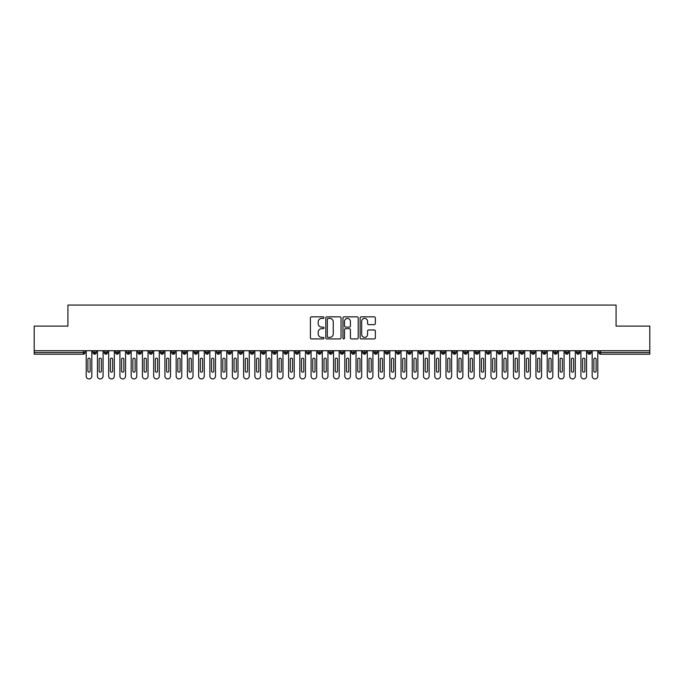 <?xml version="1.0" encoding="UTF-8"?>
<svg xmlns="http://www.w3.org/2000/svg" width="684" height="684" viewBox="0 0 684 684"><rect width="100%" height="100%" fill="white"/><g stroke="black" fill="none" stroke-linecap="round" stroke-linejoin="round"><path stroke-width="1.03" d="M324.011 317.624A0.769 0.769 0 0 0 323.241 316.854L311.511 316.854A1.103 1.103 0 0 0 310.408 317.957L310.408 337.819A1.103 1.103 0 0 0 311.511 338.922L323.241 338.922A0.769 0.769 0 0 0 324.011 338.152A0.769 0.769 0 0 0 323.241 337.383L321.719 337.383A3.531 3.531 0 0 1 318.188 333.852L318.188 332.193A3.531 3.531 0 0 1 321.719 328.662L323.241 328.662A0.769 0.769 0 0 0 324.011 327.892A0.769 0.769 0 0 0 323.241 327.114L321.719 327.114A3.531 3.531 0 0 1 318.188 323.583L318.188 321.933A3.531 3.531 0 0 1 321.719 318.393L323.241 318.393A0.769 0.769 0 0 0 324.011 317.624M374.251 324.635A1.103 1.103 0 0 0 375.362 323.532L375.362 317.957A1.103 1.103 0 0 0 374.251 316.854L361.229 316.854A1.103 1.103 0 0 0 360.126 317.957L360.126 337.819A1.103 1.103 0 0 0 361.229 338.922L374.251 338.922A1.103 1.103 0 0 0 375.362 337.819L375.362 331.09A1.103 1.103 0 0 0 374.251 329.987L368.685 329.987A1.103 1.103 0 0 0 367.573 331.09L367.573 334.425A2.95 2.95 0 0 1 364.623 337.383A2.95 2.95 0 0 1 361.674 334.425L361.674 321.352A2.95 2.95 0 0 1 364.623 318.393A2.95 2.95 0 0 1 367.573 321.352L367.573 323.532A1.103 1.103 0 0 0 368.685 324.635L374.251 324.635M34.2 350.712L649.8 350.712L649.8 326.088L616.07 326.088L616.07 305.064L67.93 305.064L67.93 326.088L34.2 326.088L34.2 352.517L83.362 352.517L83.362 350.712M341.034 317.957A1.103 1.103 0 0 0 339.931 316.854L326.909 316.854A1.103 1.103 0 0 0 325.806 317.957L325.806 337.819A1.103 1.103 0 0 0 326.909 338.922L339.931 338.922A1.103 1.103 0 0 0 341.034 337.819L341.034 317.957M344.069 316.854L357.091 316.854A1.103 1.103 0 0 1 358.194 317.957L358.194 337.819A1.103 1.103 0 0 1 357.091 338.922L351.516 338.922A1.103 1.103 0 0 1 350.413 337.819L350.413 329.765A1.103 1.103 0 0 0 349.31 328.662L345.617 328.662A1.103 1.103 0 0 0 344.514 329.765L344.514 338.152A0.769 0.769 0 0 1 343.736 338.922A0.769 0.769 0 0 1 342.966 338.152L342.966 317.957A1.103 1.103 0 0 1 344.069 316.854M85.047 352.517L83.362 352.517L83.362 354.201A1.684 1.684 0 0 0 85.047 352.517L85.047 350.712L85.047 352.517A1.684 1.684 0 0 1 83.362 354.201L34.2 354.201L34.2 352.517M649.8 350.712L649.8 354.201L600.637 354.201A1.684 1.684 0 0 1 598.953 352.517L598.953 350.712M94.666 350.712L94.666 354.201A1.684 1.684 0 0 1 92.981 352.517L92.981 350.712M96.29 350.712L96.29 352.517A1.684 1.684 0 0 1 94.666 354.201A1.684 1.684 0 0 0 96.29 352.517L92.981 352.517A1.684 1.684 0 0 0 94.666 354.201M105.909 350.712L105.909 354.201A1.684 1.684 0 0 1 104.225 352.517L104.225 350.712L104.225 352.517A1.684 1.684 0 0 0 105.909 354.201A1.684 1.684 0 0 0 107.542 352.517L107.542 350.712M117.152 350.712L117.152 354.201A1.684 1.684 0 0 1 115.468 352.517L115.468 350.712L115.468 352.517A1.684 1.684 0 0 0 117.152 354.201A1.684 1.684 0 0 0 118.785 352.517L118.785 350.712M128.395 350.712L128.395 354.201A1.684 1.684 0 0 1 126.711 352.517L126.711 350.712L126.711 352.517A1.684 1.684 0 0 0 128.395 354.201A1.684 1.684 0 0 0 130.028 352.517L130.028 350.712M139.639 350.712L139.639 354.201A1.684 1.684 0 0 1 137.954 352.517L137.954 350.712L137.954 352.517A1.684 1.684 0 0 0 139.639 354.201A1.684 1.684 0 0 0 141.272 352.517L141.272 350.712M150.882 350.712L150.882 354.201A1.684 1.684 0 0 1 149.197 352.517L149.197 350.712L149.197 352.517A1.684 1.684 0 0 0 150.882 354.201A1.684 1.684 0 0 0 152.515 352.517L152.515 350.712M162.125 350.712L162.125 354.201A1.684 1.684 0 0 1 160.441 352.517L160.441 350.712L160.441 352.517A1.684 1.684 0 0 0 162.125 354.201A1.684 1.684 0 0 0 163.758 352.517L163.758 350.712M173.368 350.712L173.368 354.201A1.684 1.684 0 0 1 171.684 352.517L171.684 350.712L171.684 352.517A1.684 1.684 0 0 0 173.368 354.201A1.684 1.684 0 0 0 175.001 352.517L175.001 350.712M184.612 350.712L184.612 354.201A1.684 1.684 0 0 1 182.927 352.517L182.927 350.712L182.927 352.517A1.684 1.684 0 0 0 184.612 354.201A1.684 1.684 0 0 0 186.245 352.517L186.245 350.712M195.855 350.712L195.855 354.201A1.684 1.684 0 0 1 194.171 352.517L194.171 350.712L194.171 352.517A1.684 1.684 0 0 0 195.855 354.201A1.684 1.684 0 0 0 197.488 352.517L197.488 350.712M207.098 350.712L207.098 354.201A1.684 1.684 0 0 1 205.414 352.517L205.414 350.712L205.414 352.517A1.684 1.684 0 0 0 207.098 354.201A1.684 1.684 0 0 0 208.731 352.517L208.731 350.712M218.35 350.712L218.35 354.201A1.684 1.684 0 0 1 216.657 352.517L216.657 350.712L216.657 352.517A1.684 1.684 0 0 0 218.35 354.201A1.684 1.684 0 0 0 219.974 352.517L219.974 350.712M229.593 350.712L229.593 354.201A1.684 1.684 0 0 1 227.9 352.517A1.684 1.684 0 0 0 229.593 354.201A1.684 1.684 0 0 1 227.9 352.517L227.9 350.712M231.218 350.712L231.218 352.517A1.684 1.684 0 0 1 229.593 354.201A1.684 1.684 0 0 0 231.218 352.517L227.9 352.517M240.836 354.201A1.684 1.684 0 0 1 239.143 352.517L239.143 350.712L239.143 352.517A1.684 1.684 0 0 0 240.836 354.201A1.684 1.684 0 0 0 242.461 352.517L242.461 350.712L242.461 352.517A1.684 1.684 0 0 1 240.836 354.201L240.836 352.517L242.461 352.517M252.08 350.712L252.08 354.201A1.684 1.684 0 0 1 250.387 352.517L250.387 350.712L250.387 352.517A1.684 1.684 0 0 0 252.08 354.201A1.684 1.684 0 0 0 253.704 352.517L253.704 350.712M263.323 350.712L263.323 354.201A1.684 1.684 0 0 1 261.639 352.517L261.639 350.712L261.639 352.517A1.684 1.684 0 0 0 263.323 354.201A1.684 1.684 0 0 0 264.947 352.517L264.947 350.712M274.566 350.712L274.566 352.517L272.882 352.517L272.882 350.712L272.882 352.517A1.684 1.684 0 0 0 274.566 354.201A1.684 1.684 0 0 0 276.199 352.517L276.199 350.712L276.199 352.517A1.684 1.684 0 0 1 274.566 354.201A1.684 1.684 0 0 1 272.882 352.517A1.684 1.684 0 0 0 274.566 354.201L274.566 352.517L276.199 352.517M285.809 350.712L285.809 354.201A1.684 1.684 0 0 1 284.125 352.517L284.125 350.712L284.125 352.517A1.684 1.684 0 0 0 285.809 354.201A1.684 1.684 0 0 0 287.442 352.517L287.442 350.712M297.053 350.712L297.053 354.201A1.684 1.684 0 0 1 295.368 352.517L295.368 350.712L295.368 352.517A1.684 1.684 0 0 0 297.053 354.201A1.684 1.684 0 0 0 298.686 352.517L298.686 350.712M308.296 350.712L308.296 354.201A1.684 1.684 0 0 1 306.612 352.517L306.612 350.712L306.612 352.517A1.684 1.684 0 0 0 308.296 354.201A1.684 1.684 0 0 0 309.929 352.517L309.929 350.712M319.539 350.712L319.539 354.201A1.684 1.684 0 0 1 317.855 352.517L317.855 350.712M321.172 350.712L321.172 352.517A1.684 1.684 0 0 1 319.539 354.201A1.684 1.684 0 0 0 321.172 352.517L317.855 352.517A1.684 1.684 0 0 0 319.539 354.201M330.782 350.712L330.782 354.201A1.684 1.684 0 0 1 329.098 352.517L329.098 350.712L329.098 352.517A1.684 1.684 0 0 0 330.782 354.201A1.684 1.684 0 0 0 332.415 352.517L332.415 350.712M342.026 350.712L342.026 354.201A1.684 1.684 0 0 1 340.341 352.517L340.341 350.712M343.659 350.712L343.659 352.517A1.684 1.684 0 0 1 342.026 354.201A1.684 1.684 0 0 0 343.659 352.517L340.341 352.517A1.684 1.684 0 0 0 342.026 354.201M353.269 350.712L353.269 354.201A1.684 1.684 0 0 1 351.585 352.517L351.585 350.712M354.902 350.712L354.902 352.517A1.684 1.684 0 0 1 353.269 354.201A1.684 1.684 0 0 0 354.902 352.517L351.585 352.517A1.684 1.684 0 0 0 353.269 354.201M364.512 350.712L364.512 354.201A1.684 1.684 0 0 1 362.828 352.517A1.684 1.684 0 0 0 364.512 354.201A1.684 1.684 0 0 1 362.828 352.517L362.828 350.712M366.145 350.712L366.145 352.517L366.145 350.712M375.755 350.712L375.755 354.201A1.684 1.684 0 0 1 374.071 352.517L374.071 350.712M377.388 350.712L377.388 352.517A1.684 1.684 0 0 1 375.755 354.201A1.684 1.684 0 0 0 377.388 352.517L374.071 352.517A1.684 1.684 0 0 0 375.755 354.201M387.007 350.712L387.007 354.201A1.684 1.684 0 0 1 385.314 352.517L385.314 350.712M388.632 350.712L388.632 352.517A1.684 1.684 0 0 1 387.007 354.201A1.684 1.684 0 0 0 388.632 352.517L385.314 352.517A1.684 1.684 0 0 0 387.007 354.201M398.25 350.712L398.25 354.201A1.684 1.684 0 0 1 396.558 352.517L396.558 350.712M399.875 350.712L399.875 352.517A1.684 1.684 0 0 1 398.25 354.201A1.684 1.684 0 0 0 399.875 352.517L396.558 352.517A1.684 1.684 0 0 0 398.25 354.201M409.494 350.712L409.494 354.201A1.684 1.684 0 0 1 407.801 352.517L407.801 350.712M411.118 350.712L411.118 352.517A1.684 1.684 0 0 1 409.494 354.201A1.684 1.684 0 0 0 411.118 352.517L407.801 352.517A1.684 1.684 0 0 0 409.494 354.201M420.737 350.712L420.737 354.201A1.684 1.684 0 0 1 419.053 352.517L419.053 350.712M422.361 350.712L422.361 352.517L422.361 350.712M431.98 350.712L431.98 354.201A1.684 1.684 0 0 1 430.296 352.517L430.296 350.712M433.613 350.712L433.613 352.517A1.684 1.684 0 0 1 431.98 354.201A1.684 1.684 0 0 0 433.613 352.517L430.296 352.517A1.684 1.684 0 0 0 431.98 354.201M443.223 350.712L443.223 354.201A1.684 1.684 0 0 1 441.539 352.517L441.539 350.712L441.539 352.517A1.684 1.684 0 0 0 443.223 354.201A1.684 1.684 0 0 0 444.856 352.517L444.856 350.712M454.467 350.712L454.467 354.201A1.684 1.684 0 0 1 452.782 352.517L452.782 350.712M456.1 350.712L456.1 352.517L456.1 350.712M465.71 350.712L465.71 354.201A1.684 1.684 0 0 1 464.026 352.517A1.684 1.684 0 0 0 465.71 354.201A1.684 1.684 0 0 1 464.026 352.517L464.026 350.712M467.343 350.712L467.343 352.517L467.343 350.712M476.953 350.712L476.953 354.201A1.684 1.684 0 0 1 475.269 352.517L475.269 350.712L475.269 352.517A1.684 1.684 0 0 0 476.953 354.201A1.684 1.684 0 0 0 478.586 352.517L478.586 350.712M488.196 350.712L488.196 354.201A1.684 1.684 0 0 1 486.512 352.517A1.684 1.684 0 0 0 488.196 354.201A1.684 1.684 0 0 1 486.512 352.517L486.512 350.712M489.829 350.712L489.829 352.517A1.684 1.684 0 0 1 488.196 354.201A1.684 1.684 0 0 0 489.829 352.517L486.512 352.517M499.44 350.712L499.44 354.201A1.684 1.684 0 0 1 497.755 352.517L497.755 350.712L497.755 352.517A1.684 1.684 0 0 0 499.44 354.201A1.684 1.684 0 0 0 501.073 352.517L501.073 350.712M510.683 350.712L510.683 354.201A1.684 1.684 0 0 1 508.999 352.517L508.999 350.712M512.316 350.712L512.316 352.517L512.316 350.712M521.926 350.712L521.926 354.201A1.684 1.684 0 0 1 520.242 352.517A1.684 1.684 0 0 0 521.926 354.201A1.684 1.684 0 0 1 520.242 352.517L520.242 350.712M523.559 350.712L523.559 352.517L523.559 350.712M533.169 350.712L533.169 354.201A1.684 1.684 0 0 1 531.485 352.517L531.485 350.712M534.803 350.712L534.803 352.517L534.803 350.712M544.421 350.712L544.421 354.201A1.684 1.684 0 0 1 542.728 352.517L542.728 350.712M546.046 350.712L546.046 352.517A1.684 1.684 0 0 1 544.421 354.201A1.684 1.684 0 0 0 546.046 352.517L542.728 352.517A1.684 1.684 0 0 0 544.421 354.201M555.664 350.712L555.664 354.201A1.684 1.684 0 0 1 553.972 352.517A1.684 1.684 0 0 0 555.664 354.201A1.684 1.684 0 0 1 553.972 352.517L553.972 350.712M557.289 350.712L557.289 352.517A1.684 1.684 0 0 1 555.664 354.201A1.684 1.684 0 0 0 557.289 352.517L553.972 352.517M566.908 350.712L566.908 354.201A1.684 1.684 0 0 1 565.215 352.517A1.684 1.684 0 0 0 566.908 354.201A1.684 1.684 0 0 1 565.215 352.517L565.215 350.712M568.532 350.712L568.532 352.517L568.532 350.712M578.151 350.712L578.151 354.201A1.684 1.684 0 0 1 576.458 352.517L576.458 350.712L576.458 352.517A1.684 1.684 0 0 0 578.151 354.201A1.684 1.684 0 0 0 579.775 352.517L579.775 350.712M589.394 350.712L589.394 354.201A1.684 1.684 0 0 1 587.71 352.517A1.684 1.684 0 0 0 589.394 354.201A1.684 1.684 0 0 1 587.71 352.517L587.71 350.712M591.019 350.712L591.019 352.517A1.684 1.684 0 0 1 589.394 354.201A1.684 1.684 0 0 0 591.019 352.517L587.71 352.517M240.836 350.712L240.836 352.517L239.143 352.517M364.512 354.201A1.684 1.684 0 0 0 366.145 352.517A1.684 1.684 0 0 1 364.512 354.201M420.737 354.201A1.684 1.684 0 0 0 422.361 352.517A1.684 1.684 0 0 1 420.737 354.201A1.684 1.684 0 0 1 419.053 352.517L422.361 352.517M454.467 354.201A1.684 1.684 0 0 0 456.1 352.517A1.684 1.684 0 0 1 454.467 354.201A1.684 1.684 0 0 1 452.782 352.517L456.1 352.517M465.71 354.201A1.684 1.684 0 0 0 467.343 352.517A1.684 1.684 0 0 1 465.71 354.201M510.683 354.201A1.684 1.684 0 0 0 512.316 352.517A1.684 1.684 0 0 1 510.683 354.201A1.684 1.684 0 0 1 508.999 352.517L512.316 352.517M521.926 354.201A1.684 1.684 0 0 0 523.559 352.517A1.684 1.684 0 0 1 521.926 354.201M533.169 354.201A1.684 1.684 0 0 0 534.803 352.517A1.684 1.684 0 0 1 533.169 354.201A1.684 1.684 0 0 1 531.485 352.517L534.803 352.517M566.908 354.201A1.684 1.684 0 0 0 568.532 352.517A1.684 1.684 0 0 1 566.908 354.201M600.637 354.201A1.684 1.684 0 0 1 598.953 352.517A1.684 1.684 0 0 0 600.637 354.201L600.637 352.517L649.8 352.517M328.123 318.393A0.769 0.769 0 0 0 327.345 319.171L327.345 336.605A0.769 0.769 0 0 0 328.123 337.383L329.722 337.383A3.531 3.531 0 0 0 333.253 333.852L333.253 321.933A3.531 3.531 0 0 0 329.722 318.393L328.123 318.393M350.413 321.403A2.95 2.95 0 0 0 347.463 318.453A2.95 2.95 0 0 0 344.514 321.403L344.514 326.012A1.103 1.103 0 0 0 345.617 327.114L349.31 327.114A1.103 1.103 0 0 0 350.413 326.012L350.413 321.403M86.201 350.712L86.201 376.123A2.813 2.813 0 0 0 89.014 378.936A2.813 2.813 0 0 0 91.827 376.123L91.827 350.712M90.134 359.262A1.129 1.129 0 0 0 89.014 358.134A1.129 1.129 0 0 0 87.885 359.262L87.885 371.061A1.129 1.129 0 0 0 89.014 372.19A1.129 1.129 0 0 0 90.134 371.061L90.134 359.262M97.444 350.712L97.444 376.123A2.813 2.813 0 0 0 100.257 378.936A2.813 2.813 0 0 0 103.07 376.123L103.07 350.712M101.386 359.262A1.129 1.129 0 0 0 100.257 358.134A1.129 1.129 0 0 0 99.137 359.262L99.137 371.061A1.129 1.129 0 0 0 100.257 372.19A1.129 1.129 0 0 0 101.386 371.061L101.386 359.262M108.688 350.712L108.688 376.123A2.813 2.813 0 0 0 111.501 378.936A2.813 2.813 0 0 0 114.313 376.123L114.313 350.712M112.629 359.262A1.129 1.129 0 0 0 111.501 358.134A1.129 1.129 0 0 0 110.38 359.262L110.38 371.061A1.129 1.129 0 0 0 111.501 372.19A1.129 1.129 0 0 0 112.629 371.061L112.629 359.262M119.931 350.712L119.931 376.123A2.813 2.813 0 0 0 122.744 378.936A2.813 2.813 0 0 0 125.557 376.123L125.557 350.712M123.872 359.262A1.129 1.129 0 0 0 122.744 358.134A1.129 1.129 0 0 0 121.624 359.262L121.624 371.061A1.129 1.129 0 0 0 122.744 372.19A1.129 1.129 0 0 0 123.872 371.061L123.872 359.262M131.174 350.712L131.174 376.123A2.813 2.813 0 0 0 133.987 378.936A2.813 2.813 0 0 0 136.8 376.123L136.8 350.712M135.116 359.262A1.129 1.129 0 0 0 133.987 358.134A1.129 1.129 0 0 0 132.867 359.262L132.867 371.061A1.129 1.129 0 0 0 133.987 372.19A1.129 1.129 0 0 0 135.116 371.061L135.116 359.262M142.426 350.712L142.426 376.123A2.813 2.813 0 0 0 145.23 378.936A2.813 2.813 0 0 0 148.043 376.123L148.043 350.712M146.359 359.262A1.129 1.129 0 0 0 145.23 358.134A1.129 1.129 0 0 0 144.11 359.262L144.11 371.061A1.129 1.129 0 0 0 145.23 372.19A1.129 1.129 0 0 0 146.359 371.061L146.359 359.262M153.669 350.712L153.669 376.123A2.813 2.813 0 0 0 156.474 378.936A2.813 2.813 0 0 0 159.287 376.123L159.287 350.712M157.602 359.262A1.129 1.129 0 0 0 156.474 358.134A1.129 1.129 0 0 0 155.353 359.262L155.353 371.061A1.129 1.129 0 0 0 156.474 372.19A1.129 1.129 0 0 0 157.602 371.061L157.602 359.262M164.912 350.712L164.912 376.123A2.813 2.813 0 0 0 167.717 378.936A2.813 2.813 0 0 0 170.53 376.123L170.53 350.712M168.845 359.262A1.129 1.129 0 0 0 167.717 358.134A1.129 1.129 0 0 0 166.597 359.262L166.597 371.061A1.129 1.129 0 0 0 167.717 372.19A1.129 1.129 0 0 0 168.845 371.061L168.845 359.262M176.156 350.712L176.156 376.123A2.813 2.813 0 0 0 178.969 378.936A2.813 2.813 0 0 0 181.773 376.123L181.773 350.712M180.089 359.262A1.129 1.129 0 0 0 178.969 358.134A1.129 1.129 0 0 0 177.84 359.262L177.84 371.061A1.129 1.129 0 0 0 178.969 372.19A1.129 1.129 0 0 0 180.089 371.061L180.089 359.262M187.399 350.712L187.399 376.123A2.813 2.813 0 0 0 190.212 378.936A2.813 2.813 0 0 0 193.016 376.123L193.016 350.712M191.332 359.262A1.129 1.129 0 0 0 190.212 358.134A1.129 1.129 0 0 0 189.083 359.262L189.083 371.061A1.129 1.129 0 0 0 190.212 372.19A1.129 1.129 0 0 0 191.332 371.061L191.332 359.262M198.642 350.712L198.642 376.123A2.813 2.813 0 0 0 201.455 378.936A2.813 2.813 0 0 0 204.26 376.123L204.26 350.712M202.575 359.262A1.129 1.129 0 0 0 201.455 358.134A1.129 1.129 0 0 0 200.327 359.262L200.327 371.061A1.129 1.129 0 0 0 201.455 372.19A1.129 1.129 0 0 0 202.575 371.061L202.575 359.262M209.885 350.712L209.885 376.123A2.813 2.813 0 0 0 212.698 378.936A2.813 2.813 0 0 0 215.503 376.123L215.503 350.712M213.818 359.262A1.129 1.129 0 0 0 212.698 358.134A1.129 1.129 0 0 0 211.57 359.262L211.57 371.061A1.129 1.129 0 0 0 212.698 372.19A1.129 1.129 0 0 0 213.818 371.061L213.818 359.262M221.129 350.712L221.129 376.123A2.813 2.813 0 0 0 223.942 378.936A2.813 2.813 0 0 0 226.755 376.123L226.755 350.712M225.062 359.262A1.129 1.129 0 0 0 223.942 358.134A1.129 1.129 0 0 0 222.813 359.262L222.813 371.061A1.129 1.129 0 0 0 223.942 372.19A1.129 1.129 0 0 0 225.062 371.061L225.062 359.262M232.372 350.712L232.372 376.123A2.813 2.813 0 0 0 235.185 378.936A2.813 2.813 0 0 0 237.998 376.123L237.998 350.712M236.305 359.262A1.129 1.129 0 0 0 235.185 358.134A1.129 1.129 0 0 0 234.056 359.262L234.056 371.061A1.129 1.129 0 0 0 235.185 372.19A1.129 1.129 0 0 0 236.305 371.061L236.305 359.262M243.615 350.712L243.615 376.123A2.813 2.813 0 0 0 246.428 378.936A2.813 2.813 0 0 0 249.241 376.123L249.241 350.712M247.548 359.262A1.129 1.129 0 0 0 246.428 358.134A1.129 1.129 0 0 0 245.299 359.262L245.299 371.061A1.129 1.129 0 0 0 246.428 372.19A1.129 1.129 0 0 0 247.548 371.061L247.548 359.262M254.858 350.712L254.858 376.123A2.813 2.813 0 0 0 257.671 378.936A2.813 2.813 0 0 0 260.484 376.123L260.484 350.712M258.791 359.262A1.129 1.129 0 0 0 257.671 358.134A1.129 1.129 0 0 0 256.543 359.262L256.543 371.061A1.129 1.129 0 0 0 257.671 372.19A1.129 1.129 0 0 0 258.791 371.061L258.791 359.262M266.102 350.712L266.102 376.123A2.813 2.813 0 0 0 268.915 378.936A2.813 2.813 0 0 0 271.728 376.123L271.728 350.712M270.043 359.262A1.129 1.129 0 0 0 268.915 358.134A1.129 1.129 0 0 0 267.795 359.262L267.795 371.061A1.129 1.129 0 0 0 268.915 372.19A1.129 1.129 0 0 0 270.043 371.061L270.043 359.262M277.345 350.712L277.345 376.123A2.813 2.813 0 0 0 280.158 378.936A2.813 2.813 0 0 0 282.971 376.123L282.971 350.712M281.286 359.262A1.129 1.129 0 0 0 280.158 358.134A1.129 1.129 0 0 0 279.038 359.262L279.038 371.061A1.129 1.129 0 0 0 280.158 372.19A1.129 1.129 0 0 0 281.286 371.061L281.286 359.262M288.588 350.712L288.588 376.123A2.813 2.813 0 0 0 291.401 378.936A2.813 2.813 0 0 0 294.214 376.123L294.214 350.712M292.53 359.262A1.129 1.129 0 0 0 291.401 358.134A1.129 1.129 0 0 0 290.281 359.262L290.281 371.061A1.129 1.129 0 0 0 291.401 372.19A1.129 1.129 0 0 0 292.53 371.061L292.53 359.262M299.831 350.712L299.831 376.123A2.813 2.813 0 0 0 302.644 378.936A2.813 2.813 0 0 0 305.457 376.123L305.457 350.712M303.773 359.262A1.129 1.129 0 0 0 302.644 358.134A1.129 1.129 0 0 0 301.524 359.262L301.524 371.061A1.129 1.129 0 0 0 302.644 372.19A1.129 1.129 0 0 0 303.773 371.061L303.773 359.262M311.083 350.712L311.083 376.123A2.813 2.813 0 0 0 313.888 378.936A2.813 2.813 0 0 0 316.701 376.123L316.701 350.712M315.016 359.262A1.129 1.129 0 0 0 313.888 358.134A1.129 1.129 0 0 0 312.768 359.262L312.768 371.061A1.129 1.129 0 0 0 313.888 372.19A1.129 1.129 0 0 0 315.016 371.061L315.016 359.262M322.326 350.712L322.326 376.123A2.813 2.813 0 0 0 325.131 378.936A2.813 2.813 0 0 0 327.944 376.123L327.944 350.712M326.259 359.262A1.129 1.129 0 0 0 325.131 358.134A1.129 1.129 0 0 0 324.011 359.262L324.011 371.061A1.129 1.129 0 0 0 325.131 372.19A1.129 1.129 0 0 0 326.259 371.061L326.259 359.262M333.57 350.712L333.57 376.123A2.813 2.813 0 0 0 336.374 378.936A2.813 2.813 0 0 0 339.187 376.123L339.187 350.712M337.503 359.262A1.129 1.129 0 0 0 336.374 358.134A1.129 1.129 0 0 0 335.254 359.262L335.254 371.061A1.129 1.129 0 0 0 336.374 372.19A1.129 1.129 0 0 0 337.503 371.061L337.503 359.262M344.813 350.712L344.813 376.123A2.813 2.813 0 0 0 347.626 378.936A2.813 2.813 0 0 0 350.43 376.123L350.43 350.712M348.746 359.262A1.129 1.129 0 0 0 347.626 358.134A1.129 1.129 0 0 0 346.497 359.262L346.497 371.061A1.129 1.129 0 0 0 347.626 372.19A1.129 1.129 0 0 0 348.746 371.061L348.746 359.262M356.056 350.712L356.056 376.123A2.813 2.813 0 0 0 358.869 378.936A2.813 2.813 0 0 0 361.674 376.123L361.674 350.712M359.989 359.262A1.129 1.129 0 0 0 358.869 358.134A1.129 1.129 0 0 0 357.741 359.262L357.741 371.061A1.129 1.129 0 0 0 358.869 372.19A1.129 1.129 0 0 0 359.989 371.061L359.989 359.262M367.299 350.712L367.299 376.123A2.813 2.813 0 0 0 370.112 378.936A2.813 2.813 0 0 0 372.917 376.123L372.917 350.712M371.232 359.262A1.129 1.129 0 0 0 370.112 358.134A1.129 1.129 0 0 0 368.984 359.262L368.984 371.061A1.129 1.129 0 0 0 370.112 372.19A1.129 1.129 0 0 0 371.232 371.061L371.232 359.262M378.543 350.712L378.543 376.123A2.813 2.813 0 0 0 381.356 378.936A2.813 2.813 0 0 0 384.169 376.123L384.169 350.712M382.476 359.262A1.129 1.129 0 0 0 381.356 358.134A1.129 1.129 0 0 0 380.227 359.262L380.227 371.061A1.129 1.129 0 0 0 381.356 372.19A1.129 1.129 0 0 0 382.476 371.061L382.476 359.262M389.786 350.712L389.786 376.123A2.813 2.813 0 0 0 392.599 378.936A2.813 2.813 0 0 0 395.412 376.123L395.412 350.712M393.719 359.262A1.129 1.129 0 0 0 392.599 358.134A1.129 1.129 0 0 0 391.47 359.262L391.47 371.061A1.129 1.129 0 0 0 392.599 372.19A1.129 1.129 0 0 0 393.719 371.061L393.719 359.262M401.029 350.712L401.029 376.123A2.813 2.813 0 0 0 403.842 378.936A2.813 2.813 0 0 0 406.655 376.123L406.655 350.712M404.962 359.262A1.129 1.129 0 0 0 403.842 358.134A1.129 1.129 0 0 0 402.714 359.262L402.714 371.061A1.129 1.129 0 0 0 403.842 372.19A1.129 1.129 0 0 0 404.962 371.061L404.962 359.262M412.272 350.712L412.272 376.123A2.813 2.813 0 0 0 415.085 378.936A2.813 2.813 0 0 0 417.898 376.123L417.898 350.712M416.205 359.262A1.129 1.129 0 0 0 415.085 358.134A1.129 1.129 0 0 0 413.957 359.262L413.957 371.061A1.129 1.129 0 0 0 415.085 372.19A1.129 1.129 0 0 0 416.205 371.061L416.205 359.262M423.516 350.712L423.516 376.123A2.813 2.813 0 0 0 426.329 378.936A2.813 2.813 0 0 0 429.142 376.123L429.142 350.712M427.457 359.262A1.129 1.129 0 0 0 426.329 358.134A1.129 1.129 0 0 0 425.209 359.262L425.209 371.061A1.129 1.129 0 0 0 426.329 372.19A1.129 1.129 0 0 0 427.457 371.061L427.457 359.262M434.759 350.712L434.759 376.123A2.813 2.813 0 0 0 437.572 378.936A2.813 2.813 0 0 0 440.385 376.123L440.385 350.712M438.701 359.262A1.129 1.129 0 0 0 437.572 358.134A1.129 1.129 0 0 0 436.452 359.262L436.452 371.061A1.129 1.129 0 0 0 437.572 372.19A1.129 1.129 0 0 0 438.701 371.061L438.701 359.262M446.002 350.712L446.002 376.123A2.813 2.813 0 0 0 448.815 378.936A2.813 2.813 0 0 0 451.628 376.123L451.628 350.712M449.944 359.262A1.129 1.129 0 0 0 448.815 358.134A1.129 1.129 0 0 0 447.695 359.262L447.695 371.061A1.129 1.129 0 0 0 448.815 372.19A1.129 1.129 0 0 0 449.944 371.061L449.944 359.262M457.245 350.712L457.245 376.123A2.813 2.813 0 0 0 460.058 378.936A2.813 2.813 0 0 0 462.871 376.123L462.871 350.712M461.187 359.262A1.129 1.129 0 0 0 460.058 358.134A1.129 1.129 0 0 0 458.938 359.262L458.938 371.061A1.129 1.129 0 0 0 460.058 372.19A1.129 1.129 0 0 0 461.187 371.061L461.187 359.262M468.497 350.712L468.497 376.123A2.813 2.813 0 0 0 471.302 378.936A2.813 2.813 0 0 0 474.115 376.123L474.115 350.712M472.43 359.262A1.129 1.129 0 0 0 471.302 358.134A1.129 1.129 0 0 0 470.182 359.262L470.182 371.061A1.129 1.129 0 0 0 471.302 372.19A1.129 1.129 0 0 0 472.43 371.061L472.43 359.262M479.74 350.712L479.74 376.123A2.813 2.813 0 0 0 482.545 378.936A2.813 2.813 0 0 0 485.358 376.123L485.358 350.712M483.674 359.262A1.129 1.129 0 0 0 482.545 358.134A1.129 1.129 0 0 0 481.425 359.262L481.425 371.061A1.129 1.129 0 0 0 482.545 372.19A1.129 1.129 0 0 0 483.674 371.061L483.674 359.262M490.984 350.712L490.984 376.123A2.813 2.813 0 0 0 493.788 378.936A2.813 2.813 0 0 0 496.601 376.123L496.601 350.712M494.917 359.262A1.129 1.129 0 0 0 493.788 358.134A1.129 1.129 0 0 0 492.668 359.262L492.668 371.061A1.129 1.129 0 0 0 493.788 372.19A1.129 1.129 0 0 0 494.917 371.061L494.917 359.262M502.227 350.712L502.227 376.123A2.813 2.813 0 0 0 505.031 378.936A2.813 2.813 0 0 0 507.844 376.123L507.844 350.712M506.16 359.262A1.129 1.129 0 0 0 505.031 358.134A1.129 1.129 0 0 0 503.911 359.262L503.911 371.061A1.129 1.129 0 0 0 505.031 372.19A1.129 1.129 0 0 0 506.16 371.061L506.16 359.262M513.47 350.712L513.47 376.123A2.813 2.813 0 0 0 516.283 378.936A2.813 2.813 0 0 0 519.088 376.123L519.088 350.712M517.403 359.262A1.129 1.129 0 0 0 516.283 358.134A1.129 1.129 0 0 0 515.155 359.262L515.155 371.061A1.129 1.129 0 0 0 516.283 372.19A1.129 1.129 0 0 0 517.403 371.061L517.403 359.262M524.714 350.712L524.714 376.123A2.813 2.813 0 0 0 527.526 378.936A2.813 2.813 0 0 0 530.331 376.123L530.331 350.712M528.646 359.262A1.129 1.129 0 0 0 527.526 358.134A1.129 1.129 0 0 0 526.398 359.262L526.398 371.061A1.129 1.129 0 0 0 527.526 372.19A1.129 1.129 0 0 0 528.646 371.061L528.646 359.262M535.957 350.712L535.957 376.123A2.813 2.813 0 0 0 538.77 378.936A2.813 2.813 0 0 0 541.574 376.123L541.574 350.712M539.89 359.262A1.129 1.129 0 0 0 538.77 358.134A1.129 1.129 0 0 0 537.641 359.262L537.641 371.061A1.129 1.129 0 0 0 538.77 372.19A1.129 1.129 0 0 0 539.89 371.061L539.89 359.262M547.2 350.712L547.2 376.123A2.813 2.813 0 0 0 550.013 378.936A2.813 2.813 0 0 0 552.826 376.123L552.826 350.712M551.133 359.262A1.129 1.129 0 0 0 550.013 358.134A1.129 1.129 0 0 0 548.884 359.262L548.884 371.061A1.129 1.129 0 0 0 550.013 372.19A1.129 1.129 0 0 0 551.133 371.061L551.133 359.262M558.443 350.712L558.443 376.123A2.813 2.813 0 0 0 561.256 378.936A2.813 2.813 0 0 0 564.069 376.123L564.069 350.712M562.376 359.262A1.129 1.129 0 0 0 561.256 358.134A1.129 1.129 0 0 0 560.128 359.262L560.128 371.061A1.129 1.129 0 0 0 561.256 372.19A1.129 1.129 0 0 0 562.376 371.061L562.376 359.262M569.686 350.712L569.686 376.123A2.813 2.813 0 0 0 572.499 378.936A2.813 2.813 0 0 0 575.312 376.123L575.312 350.712M573.62 359.262A1.129 1.129 0 0 0 572.499 358.134A1.129 1.129 0 0 0 571.371 359.262L571.371 371.061A1.129 1.129 0 0 0 572.499 372.19A1.129 1.129 0 0 0 573.62 371.061L573.62 359.262M580.93 350.712L580.93 376.123A2.813 2.813 0 0 0 583.743 378.936A2.813 2.813 0 0 0 586.556 376.123L586.556 350.712M584.863 359.262A1.129 1.129 0 0 0 583.743 358.134A1.129 1.129 0 0 0 582.614 359.262L582.614 371.061A1.129 1.129 0 0 0 583.743 372.19A1.129 1.129 0 0 0 584.863 371.061L584.863 359.262M592.173 350.712L592.173 376.123A2.813 2.813 0 0 0 594.986 378.936A2.813 2.813 0 0 0 597.799 376.123L597.799 350.712M596.115 359.262A1.129 1.129 0 0 0 594.986 358.134A1.129 1.129 0 0 0 593.866 359.262L593.866 371.061A1.129 1.129 0 0 0 594.986 372.19A1.129 1.129 0 0 0 596.115 371.061L596.115 359.262M600.637 350.712L600.637 352.517L598.953 352.517M104.225 352.517A1.684 1.684 0 0 0 105.909 354.201A1.684 1.684 0 0 0 107.542 352.517L104.225 352.517M115.468 352.517A1.684 1.684 0 0 0 117.152 354.201A1.684 1.684 0 0 0 118.785 352.517L115.468 352.517M126.711 352.517A1.684 1.684 0 0 0 128.395 354.201A1.684 1.684 0 0 0 130.028 352.517L126.711 352.517M137.954 352.517A1.684 1.684 0 0 0 139.639 354.201A1.684 1.684 0 0 0 141.272 352.517L137.954 352.517M149.197 352.517L152.515 352.517A1.684 1.684 0 0 1 150.882 354.201M160.441 352.517A1.684 1.684 0 0 0 162.125 354.201A1.684 1.684 0 0 0 163.758 352.517L160.441 352.517M171.684 352.517L175.001 352.517A1.684 1.684 0 0 1 173.368 354.201M182.927 352.517A1.684 1.684 0 0 0 184.612 354.201A1.684 1.684 0 0 0 186.245 352.517L182.927 352.517M194.171 352.517A1.684 1.684 0 0 0 195.855 354.201A1.684 1.684 0 0 0 197.488 352.517L194.171 352.517M205.414 352.517A1.684 1.684 0 0 0 207.098 354.201A1.684 1.684 0 0 0 208.731 352.517L205.414 352.517M216.657 352.517A1.684 1.684 0 0 0 218.35 354.201A1.684 1.684 0 0 0 219.974 352.517L216.657 352.517M250.387 352.517L253.704 352.517A1.684 1.684 0 0 1 252.08 354.201M261.639 352.517A1.684 1.684 0 0 0 263.323 354.201A1.684 1.684 0 0 0 264.947 352.517L261.639 352.517M284.125 352.517L287.442 352.517A1.684 1.684 0 0 1 285.809 354.201M295.368 352.517A1.684 1.684 0 0 0 297.053 354.201A1.684 1.684 0 0 0 298.686 352.517L295.368 352.517M306.612 352.517L309.929 352.517A1.684 1.684 0 0 1 308.296 354.201M329.098 352.517L332.415 352.517A1.684 1.684 0 0 1 330.782 354.201M362.828 352.517L366.145 352.517M441.539 352.517L444.856 352.517A1.684 1.684 0 0 1 443.223 354.201M464.026 352.517L467.343 352.517M475.269 352.517A1.684 1.684 0 0 0 476.953 354.201A1.684 1.684 0 0 0 478.586 352.517L475.269 352.517M497.755 352.517L501.073 352.517A1.684 1.684 0 0 1 499.44 354.201M520.242 352.517L523.559 352.517M565.215 352.517L568.532 352.517M576.458 352.517A1.684 1.684 0 0 0 578.151 354.201A1.684 1.684 0 0 0 579.775 352.517L576.458 352.517"/></g></svg>
